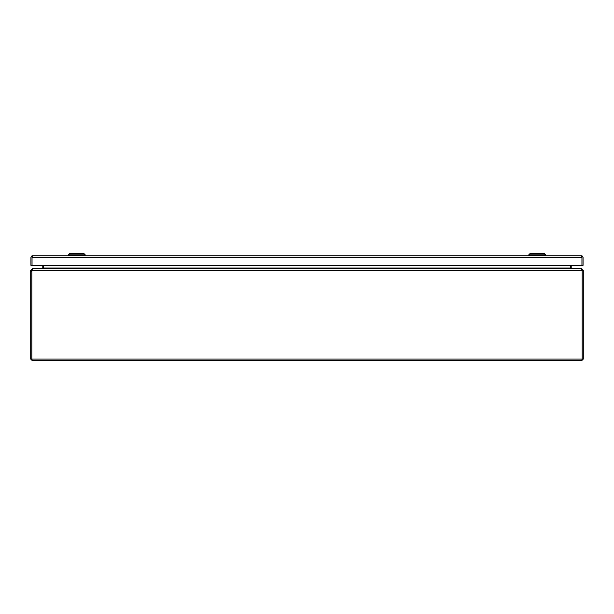 <?xml version="1.0" encoding="UTF-8"?>
<svg xmlns="http://www.w3.org/2000/svg" width="614" height="614" viewBox="0 0 614 614"><rect width="100%" height="100%" fill="white"/><g stroke="black" fill="none" stroke-linecap="round" stroke-linejoin="round"><path stroke-width="0.92" d="M581.397 256.859L581.949 257.412L581.949 265.348L583.054 265.348L583.054 257.412L582.364 256.061L581.949 257.412L581.949 256.061L581.397 255.754L582.364 256.061M581.397 255.754L32.588 255.754L32.035 256.061L32.035 265.348L32.035 257.412L32.588 256.859M32.035 257.412L31.621 256.061L30.93 257.412L30.93 265.348L581.949 265.348L581.949 257.412L32.035 257.412M32.58 255.754L31.621 256.061M32.358 360.702L581.642 360.702L582.195 359.044L31.805 359.044L32.358 360.702L30.7 359.044L31.805 359.044L31.805 271.749A4.789 4.789 0 0 1 32.043 270.26L32.143 269.753M571.811 268.602L570.675 268.049L572.34 268.602L581.642 268.602L583.3 270.26L583.3 359.044L581.642 360.702M581.857 269.753L581.957 270.26A4.789 4.789 0 0 1 582.195 271.749L582.195 359.044L583.3 359.044M30.7 271.749L31.805 271.749L31.805 270.26L30.7 270.26L30.7 359.044M581.228 268.602L32.772 268.602L32.043 270.26L581.957 270.26L581.228 268.602M31.805 271.749L31.805 359.044M30.7 270.26L32.358 269.032M583.3 270.26L582.195 270.26L582.195 359.044M31.805 270.26L32.358 269.707M32.895 268.602L32.358 268.602M581.642 268.602L581.642 269.032M581.642 269.707L582.195 270.26M42.189 268.602L43.325 268.226L43.325 265.348L43.318 268.049A1.658 1.658 0 0 1 43.31 268.234M42.212 265.348L42.212 268.049A0.553 0.553 0 0 1 42.182 268.226L41.66 268.602M570.675 265.348L570.675 268.049L570.682 265.348M42.182 268.226L42.865 268.456M571.788 268.049L571.788 265.348M545.677 255.754L545.677 254.833L528.792 254.833L528.792 255.754M545.677 254.833L544.142 253.298L530.327 253.298L528.792 254.833M85.192 255.754L85.192 254.833L68.307 254.833L68.307 255.754M85.192 254.833L83.657 253.298L69.843 253.298L68.307 254.833M43.325 268.049L570.675 268.049"/></g></svg>
